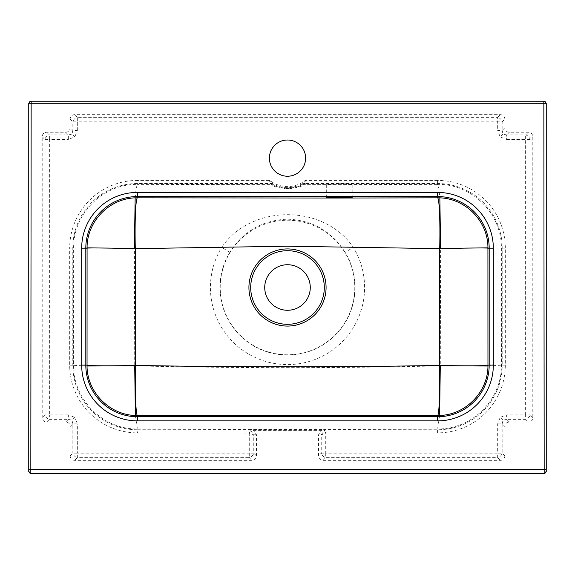 <?xml version="1.0" encoding="UTF-8"?>
<svg xmlns="http://www.w3.org/2000/svg" width="575" height="575" viewBox="0 0 575 575"><rect width="100%" height="100%" fill="white"/><g stroke="black" fill="none" stroke-linecap="round" stroke-linejoin="round"><path stroke-width="0.43" stroke-dasharray="2.88 2.16" d="M339.25 183.72A12.938 0.453 180 0 0 326.312 184.165A12.938 0.453 180 0 0 335.584 184.604L344.296 184.582A12.938 0.453 180 0 0 352.188 184.165A12.938 0.453 180 0 0 339.25 183.72M229.863 252.36L221.677 247.372C251.21 203.888 323.61 203.708 353.323 247.372L440.608 248.414L440.285 365.865C338.344 368.244 236.49 368.244 134.715 365.865L134.392 248.414L221.677 247.372A77.093 77.093 0 0 0 287.5 364.593A77.093 77.093 0 0 0 353.323 247.372L345.137 252.36A67.505 67.505 0 0 1 287.5 355.005A67.505 67.505 0 0 1 229.863 252.36C243.318 231.222 262.531 220.153 287.5 219.168C312.419 220.124 331.631 231.193 345.137 252.36M287.5 176.237A18.113 18.113 0 0 1 269.387 158.125A18.113 18.113 0 0 1 287.5 140.013A18.113 18.113 0 0 1 305.613 158.125A18.113 18.113 0 0 1 287.5 176.237M503.017 420.217L500.185 417.385L506.64 414.877L506.64 419.362L503.017 420.217L502.162 423.84L504.85 426.535C505.044 423.739 506.539 422.244 509.335 422.05L528.31 422.05C531.106 421.856 532.601 420.361 532.795 417.565L532.795 136.735C532.601 133.939 531.106 132.444 528.31 132.25L509.335 132.25C506.539 132.056 505.044 130.561 504.85 127.765L504.85 119.14C504.656 116.344 503.161 114.849 500.365 114.655L74.635 114.655C71.839 114.849 70.344 116.344 70.15 119.14L70.15 127.765C69.956 130.561 68.461 132.056 65.665 132.25L46.69 132.25C43.894 132.444 42.399 133.939 42.205 136.735L42.205 417.565C42.399 420.361 43.894 421.856 46.69 422.05L65.665 422.05C68.461 422.244 69.956 423.739 70.15 426.535L70.15 455.86C70.344 458.656 71.839 460.151 74.635 460.345L251.965 460.345C254.761 460.151 256.256 458.656 256.45 455.86L256.45 434.7L254.085 430.618L320.915 430.618L318.55 434.7L318.55 455.86C318.744 458.656 320.239 460.151 323.035 460.345L500.365 460.345C503.161 460.151 504.656 458.656 504.85 455.86L504.85 426.535M70.15 426.535L72.838 423.84L77.323 423.84L74.815 417.385L71.983 420.217L68.36 419.362L68.36 414.877L74.815 417.385M74.635 460.345L77.323 457.657A5.175 4.011 -135 0 1 72.838 453.172L72.838 423.84L71.983 420.217M503.017 134.083L500.185 136.915L497.677 130.46L502.162 130.46L503.017 134.083L506.64 134.938L509.335 132.25M65.665 132.25L68.36 134.938L68.36 139.423L74.815 136.915L71.983 134.083L72.838 130.46L77.323 130.46L74.815 136.915M42.205 136.735L44.893 139.423A5.175 4.011 -45 0 1 49.378 134.938L68.36 134.938L71.983 134.083M287.5 264.73A22.77 22.77 0 0 0 264.73 287.5A22.77 22.77 0 0 0 287.5 310.27A22.77 22.77 0 0 0 310.27 287.5A22.77 22.77 0 0 0 287.5 264.73M287.5 354.775A67.275 67.275 0 0 1 220.225 287.5A67.275 67.275 0 0 1 287.5 220.225A67.275 67.275 0 0 1 354.775 287.5A67.275 67.275 0 0 1 287.5 354.775M135.369 415.466L137.425 428.957L437.575 428.957C472.075 429.482 501.925 399.611 501.407 365.125L501.371 248.17C501.889 213.706 472.061 183.849 437.575 184.374L438.84 188.219L439.846 197.872M135.154 197.872L136.16 188.219L137.425 184.374C102.939 183.849 73.111 213.706 73.629 248.17L73.593 365.125C73.075 399.611 102.925 429.482 137.425 428.957L137.425 429.762A64.637 64.637 0 0 1 72.788 365.125L72.788 248.17A64.637 64.637 0 0 1 137.425 183.533L270.537 183.533L271.529 184.647C271.45 185.969 276.769 187.443 287.478 189.06C298.209 187.45 303.543 185.984 303.471 184.647L304.836 183.461C306.152 183.109 306.274 182.095 305.21 180.428L300.373 185.344C300.668 186.25 296.377 187.321 287.5 188.564C278.609 187.321 274.318 186.243 274.627 185.344L269.79 180.428C268.726 182.095 268.848 183.109 270.164 183.461L270.537 183.533A7.245 7.238 -40 0 1 273.873 184.345M504.85 455.86L502.162 453.172A5.175 4.011 135 0 1 497.677 457.657L497.677 453.172L325.723 453.172L325.723 433.126L326.873 432.867L326.873 429.762L324.415 430.438L321.238 434.865L321.238 453.172L318.55 455.86M544.18 101.2L30.82 101.2M87.077 247.847L69.683 248.17L69.683 365.125A67.742 67.742 0 0 0 137.425 432.867L249.277 433.126L250.585 430.438L248.127 429.762L248.127 432.867M301.127 184.345A7.245 7.238 -140 0 1 304.463 183.533L437.575 183.533A64.637 64.637 0 0 1 502.212 248.17L487.923 247.847M439.631 415.466L437.575 428.957L437.575 432.867A67.742 67.742 0 0 0 505.317 365.125L505.317 248.17L502.212 248.17L502.212 365.125L487.952 366.009M87.048 366.009L69.683 365.125M70.15 119.14L72.838 121.828A5.175 4.011 -45 0 1 77.323 117.343L74.635 114.655M500.365 114.655L497.677 117.343A5.175 4.011 45 0 1 502.162 121.828L504.85 119.14M46.69 422.05L49.378 419.362A5.175 4.011 -135 0 1 44.893 414.877L42.205 417.565M500.185 136.915L506.64 139.423L506.64 134.938L525.622 134.938A5.175 4.011 45 0 1 530.107 139.423L532.795 136.735M532.795 417.565L530.107 414.877A5.175 4.011 135 0 1 525.622 419.362L528.31 422.05M497.677 423.84L502.162 423.84L502.162 453.172L497.677 453.172L497.677 423.84L500.185 417.385M270.164 183.461A7.245 6.648 -59.5 0 1 273.578 184.151A29.512 29.512 0 0 0 301.422 184.151A7.245 6.648 -120.5 0 1 304.836 183.461M256.45 455.86L253.762 453.172A5.175 4.011 135 0 1 249.277 457.657L251.965 460.345M70.15 455.86L72.838 453.172L77.323 453.172L77.323 457.657L249.277 457.657L249.277 453.172L253.762 453.172L253.762 434.865L249.277 433.126L249.277 453.172L77.323 453.172L77.323 423.84M256.45 434.7L253.762 434.865L250.585 430.438M320.915 430.618L323.847 429.582L251.153 429.582L254.085 430.618M323.035 460.345L325.723 457.657A5.175 4.011 -135 0 1 321.238 453.172L325.723 453.172L325.723 457.657L497.677 457.657L500.365 460.345M324.415 430.438L325.723 433.126L321.238 434.865L318.55 434.7M335.584 184.604L303.471 184.647A7.245 7.238 -136.6 0 0 300.373 185.344M505.317 248.17A67.742 67.742 0 0 0 437.575 180.428L437.575 184.374L344.296 184.582M274.627 185.344A7.245 7.238 -43.4 0 0 271.529 184.647L137.425 184.374L137.425 180.428A67.742 67.742 0 0 0 69.683 248.17M505.317 365.125L502.212 365.125A64.637 64.637 0 0 1 437.575 429.762L323.847 429.582M326.873 432.867L437.575 432.867M437.575 180.428L305.21 180.428A28.477 28.477 0 0 1 269.79 180.428L137.425 180.428M68.36 414.877L49.378 414.877L49.378 139.423L68.36 139.423M77.323 130.46L77.323 121.828L497.677 121.828L497.677 130.46M506.64 139.423L525.622 139.423L525.622 414.877L506.64 414.877M251.153 429.582L137.425 429.762L137.425 432.867M509.335 422.05L506.64 419.362L525.622 419.362L525.622 414.877L530.107 414.877L530.107 139.423L525.622 139.423L525.622 134.938L528.31 132.25M46.69 132.25L49.378 134.938L49.378 139.423L44.893 139.423L44.893 414.877L49.378 414.877L49.378 419.362L68.36 419.362L65.665 422.05M504.85 127.765L502.162 130.46L502.162 121.828L497.677 121.828L497.677 117.343L77.323 117.343L77.323 121.828L72.838 121.828L72.838 130.46L70.15 127.765M326.312 197.613L326.312 184.165M352.188 197.613L352.188 184.165"/><path stroke-width="0.86" d="M339.25 197.16A12.938 0.453 180 0 0 326.312 197.613A12.938 0.453 180 0 0 335.584 198.044L344.296 198.03A12.938 0.453 180 0 0 352.188 197.613A12.938 0.453 180 0 0 339.25 197.16M287.5 140.013A18.113 18.113 0 0 0 269.387 158.125A18.113 18.113 0 0 0 287.5 176.237A18.113 18.113 0 0 0 305.613 158.125A18.113 18.113 0 0 0 287.5 140.013M287.5 310.27A22.77 22.77 0 0 1 264.73 287.5A22.77 22.77 0 0 1 287.5 264.73A22.77 22.77 0 0 1 310.27 287.5A22.77 22.77 0 0 1 287.5 310.27M344.296 198.03L437.575 197.822L437.575 196.557L137.425 196.557L137.425 197.822C110.206 197.405 86.667 220.972 87.077 248.17L85.812 248.17L85.812 365.125L87.041 365.125C87.644 365.887 108.912 366.052 135.549 365.434C134.938 392.66 135.822 414.913 137.425 415.509C110.192 415.926 86.631 392.344 87.041 365.125L87.077 248.17C87.443 247.775 109.609 247.998 135.298 248.644L135.549 365.434C236.929 367.267 338.222 367.267 439.451 365.434L439.702 248.644L287.45 246.215L135.298 248.644C134.643 221.138 135.65 198.411 137.425 197.822L335.584 198.044M439.846 197.872L440.608 248.414L487.923 247.847M87.077 247.847L134.392 248.414L135.154 197.872M81.679 365.125L85.812 365.125A51.613 51.613 0 0 0 137.425 416.738L137.425 415.509L437.575 415.509L437.575 416.738A51.613 51.613 0 0 0 489.188 365.125L487.959 365.125C488.369 392.344 464.808 415.926 437.575 415.509C439.192 415.164 440.062 391.812 439.451 365.434C466.088 366.052 487.356 365.887 487.959 365.125L487.923 248.17C488.333 220.972 464.794 197.405 437.575 197.822C439.365 198.152 440.357 221.993 439.702 248.644C465.391 247.998 487.557 247.775 487.923 248.17L489.188 248.17A51.613 51.613 0 0 0 437.575 196.557L437.575 192.424A55.746 55.746 0 0 1 493.321 248.17L493.321 365.125A55.746 55.746 0 0 1 437.575 420.871L137.425 420.871A55.746 55.746 0 0 1 81.679 365.125L81.679 248.17A55.746 55.746 0 0 1 137.425 192.424L437.575 192.424M546.25 471.73L546.25 103.27L546.25 471.73L544.18 473.8L543.857 103.27L31.143 103.27L30.82 473.8L544.18 473.8M28.75 103.27L28.75 471.73L28.75 103.27L30.82 101.2L544.18 101.2L546.25 103.27M487.952 366.009L440.285 365.865L439.631 415.466M87.048 366.009L134.715 365.865L135.369 415.466M30.82 473.8L28.75 471.73M250.7 287.5A36.8 36.8 0 0 0 287.5 324.3A36.8 36.8 0 0 0 324.3 287.5A36.8 36.8 0 0 0 287.5 250.7A36.8 36.8 0 0 0 250.7 287.5M248.925 287.5A38.575 38.575 0 0 1 287.5 248.925A38.575 38.575 0 0 1 326.075 287.5A38.575 38.575 0 0 1 287.5 326.075A38.575 38.575 0 0 1 248.925 287.5M29.073 469.372L545.927 469.372M137.425 192.424L137.425 196.557A51.613 51.613 0 0 0 85.812 248.17L81.679 248.17M493.321 365.125L489.188 365.125L489.188 248.17L493.321 248.17M137.425 420.871L137.425 416.738L437.575 416.738L437.575 420.871M545.962 471.442A2.07 2.07 135 0 1 543.893 473.512L31.108 473.512A2.07 2.07 45 0 1 29.037 471.442M543.857 103.27L543.857 101.2A2.07 2.07 -90 0 1 545.927 103.27L543.857 103.27M31.143 101.2L31.143 103.27L29.073 103.27A2.07 2.07 -90 0 1 31.143 101.2"/></g></svg>
